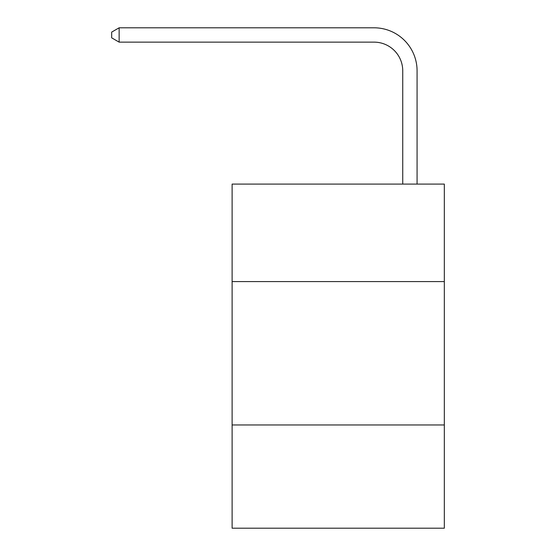 <?xml version="1.0" encoding="UTF-8"?>
<svg xmlns="http://www.w3.org/2000/svg" width="556" height="556" viewBox="0 0 556 556"><rect width="100%" height="100%" fill="white"/><g stroke="black" fill="none" stroke-linecap="round" stroke-linejoin="round"><path stroke-width="0.83" d="M444.32 281.586L444.32 184.085L232.116 184.085L232.116 281.586L444.32 281.586L444.32 528.2L232.116 528.2L232.116 281.586M444.32 424.965L232.116 424.965M402.739 184.085L402.739 70.814A28.676 28.676 3.7 0 0 374.063 42.138L119.137 42.138L111.68 37.836L111.68 32.102L119.137 27.8L374.063 27.8A43.014 43.014 -176.3 0 1 417.076 70.814L417.076 184.085M402.739 70.814A28.676 28.676 3.7 0 0 374.063 42.138A28.676 28.676 3.7 0 1 402.739 70.814A28.676 28.676 3.7 0 0 374.063 42.138A28.676 28.676 3.7 0 1 402.739 70.814A28.676 28.676 3.7 0 0 374.063 42.138A28.676 28.676 3.7 0 1 402.739 70.814A28.676 28.676 3.7 0 0 374.063 42.138A28.676 28.676 3.7 0 1 402.739 70.814A28.676 28.676 3.7 0 0 374.063 42.138A28.676 28.676 3.7 0 1 402.739 70.814A28.676 28.676 3.7 0 0 374.063 42.138A28.676 28.676 3.7 0 1 402.739 70.814A28.676 28.676 3.7 0 0 374.063 42.138A28.676 28.676 3.7 0 1 402.739 70.814A28.676 28.676 3.7 0 0 374.063 42.138A28.676 28.676 3.7 0 1 402.739 70.814A28.676 28.676 3.7 0 0 374.063 42.138A28.676 28.676 3.7 0 1 402.739 70.814A28.676 28.676 3.7 0 0 374.063 42.138A28.676 28.676 3.7 0 1 402.739 70.814A28.676 28.676 3.7 0 0 374.063 42.138A28.676 28.676 3.7 0 1 402.739 70.814M119.137 42.138L119.137 27.8L374.063 27.8"/></g></svg>

